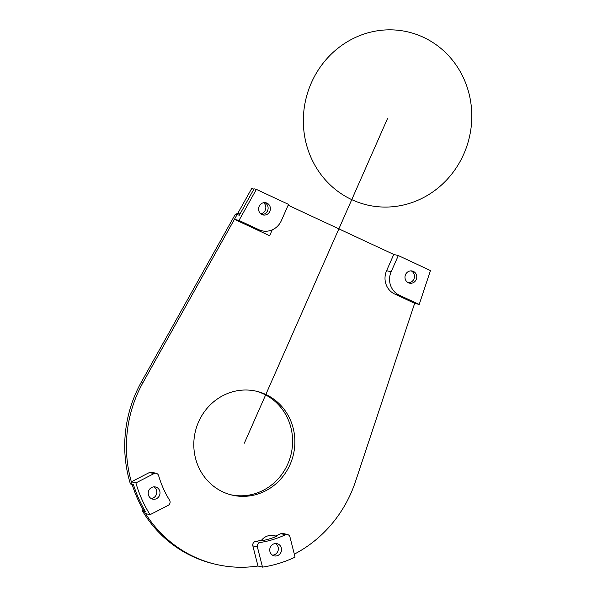 <?xml version="1.0" encoding="UTF-8"?>
<svg xmlns="http://www.w3.org/2000/svg" width="597" height="597" viewBox="0 0 597 597"><rect width="100%" height="100%" fill="white"/><g stroke="black" fill="none" stroke-linecap="round" stroke-linejoin="round"><path stroke-width="0.9" d="M430.459 270.553L419.206 304.455L399.236 295.149L394.692 294.037A17.776 16.791 -76.3 0 1 386.602 270.695L393.766 254.456L288.157 205.219L393.766 254.456L398.311 255.568L430.459 270.553M394.692 294.037L414.661 303.351L355.558 481.339A124.452 117.519 -76.3 0 1 294.314 554.143A124.452 117.519 103.7 0 0 355.558 481.339L414.661 303.351L419.206 304.455M133.601 485.1L130.4 483.928A124.452 117.519 103.7 0 1 141.452 381.886L235.345 214.241L239.322 215.211L254.098 188.831L256.374 189.391L238.987 220.427L258.956 229.741A17.776 16.791 103.7 0 0 261.911 230.778A17.776 16.791 103.7 0 0 281.366 220.614L288.523 204.375L256.374 189.391M265.829 394.475A53.334 50.364 -76.3 0 1 291.888 459.884A53.334 50.364 -76.3 0 1 231.718 495.01A53.334 50.364 -76.3 0 1 195.406 431.265A53.334 50.364 -76.3 0 1 256.964 391.363A53.334 50.364 -76.3 0 1 265.829 394.475M261.911 230.778L257.359 229.673A17.776 16.791 -76.3 0 1 254.404 228.636L258.956 229.741M272.262 229.83L269.657 235.74L234.442 219.323L254.404 228.636M238.987 220.427L234.442 219.323L143.153 382.304A124.452 117.519 103.7 0 0 131.355 481.816L149.451 472.503A3.552 3.358 -76.3 0 1 151.705 472.227L156.25 473.331A3.552 3.358 103.7 0 0 153.996 473.608L149.451 472.503M156.25 473.331A3.552 3.358 103.7 0 1 158.638 475.667A99.565 94.02 103.7 0 0 169.57 500.204A3.552 3.358 103.7 0 1 168.153 505.375L150.056 514.689L145.511 513.577A124.452 117.519 103.7 0 0 214.89 564.105A124.452 117.519 103.7 0 0 257.956 566.008A124.452 117.519 -76.3 0 1 145.295 513.241A124.452 117.519 -76.3 0 1 143.153 382.304L251.83 188.279L253.874 189.234M252.852 545.882L257.956 566.008L262.508 567.12L257.397 546.986L252.852 545.882A3.552 3.358 -76.3 0 1 255.703 541.375L260.247 542.479A99.565 94.02 103.7 0 0 285.403 534.77L280.859 533.666A99.565 94.02 -76.3 0 1 275.396 536.016A13.335 12.589 103.7 0 0 274.254 535.681A13.335 12.589 103.7 0 0 261.479 540.285A99.565 94.02 -76.3 0 1 255.703 541.375M280.859 533.666A3.552 3.358 -76.3 0 1 283 533.442L287.553 534.546A3.552 3.358 103.7 0 0 285.403 534.77M255.829 391.102A53.334 50.364 -76.3 0 1 263.553 393.923A53.334 50.364 -76.3 0 1 289.814 458.742A53.334 50.364 -76.3 0 1 230.584 494.719M280.986 552.232A6.224 5.873 103.7 0 0 277.12 543.695A6.224 5.873 103.7 0 0 269.934 548.352A6.224 5.873 103.7 0 0 280.986 552.232M272.642 555.158A6.224 5.873 103.7 0 0 275.471 543.546M151.608 498.756A6.224 5.873 103.7 0 0 159.817 494.465A6.224 5.873 103.7 0 0 148.563 491.13A6.224 5.873 103.7 0 0 151.608 498.756M151.108 498.495A6.224 5.873 103.7 0 0 153.936 486.883M130.4 483.928L133.474 484.674A124.452 117.519 103.7 0 0 145.511 511.696L142.444 510.95A124.452 117.519 103.7 0 0 213.181 563.687L214.89 564.105M287.553 534.546A3.552 3.358 103.7 0 1 289.963 537.001L295.075 557.135A124.452 117.519 -76.3 0 1 262.508 567.12M150.056 514.689A124.452 117.519 -76.3 0 1 135.9 482.921L131.355 481.816M135.9 482.921L153.996 473.608M143.601 508.39L143.093 508.651L143.847 508.831M261.479 540.285L262.844 540.613A99.565 94.02 -76.3 0 0 276.762 536.352L275.396 536.016M260.247 542.479A3.552 3.358 103.7 0 0 257.397 546.986M273.396 535.502A13.335 12.589 -76.3 0 1 275.941 536.673M267.008 203.152A6.224 5.873 103.7 0 0 258.792 207.443A6.224 5.873 103.7 0 0 270.045 210.786A6.224 5.873 103.7 0 0 267.008 203.152M235.345 214.241L237.733 213.413L240.024 213.965M264.807 202.637A6.224 5.873 -76.3 0 1 261.919 214.487M386.602 270.695L391.147 271.799L398.311 255.568M408.37 282.769A6.224 5.873 -76.3 0 1 412.348 271.038A6.224 5.873 -76.3 0 1 416.422 279.038A6.224 5.873 -76.3 0 1 408.37 282.769M391.147 271.799A17.776 16.791 103.7 0 0 399.236 295.149M408.296 282.732A6.224 5.873 103.7 0 0 411.184 270.881M142.444 510.95L143.093 508.651M387.565 118.46L244.345 443.183M234.442 219.323L251.83 188.279L237.919 213.114L239.442 213.823M311.328 82.908A88.893 83.946 -76.3 0 1 456.698 65.924A88.893 83.946 -76.3 0 1 394.677 206.532A88.893 83.946 -76.3 0 1 311.328 82.908M263.575 202.734A6.224 5.873 -76.3 0 1 260.874 213.83M141.452 381.886L143.153 382.304"/></g></svg>
